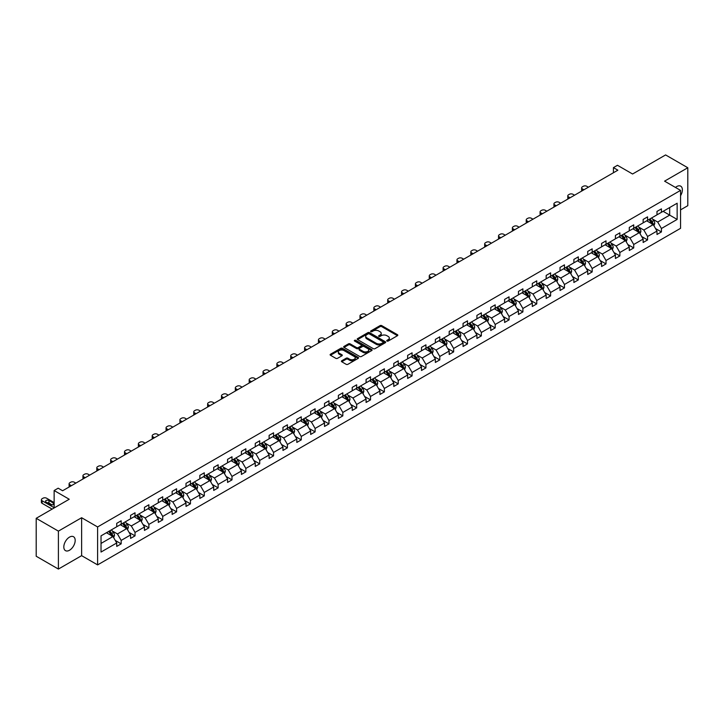 <?xml version="1.0" encoding="UTF-8"?>
<svg xmlns="http://www.w3.org/2000/svg" width="724" height="724" viewBox="0 0 724 724"><rect width="100%" height="100%" fill="white"/><g stroke="black" fill="none" stroke-linecap="round" stroke-linejoin="round"><path stroke-width="1.09" d="M386.978 341.049A0.86 0.498 0 0 0 388.2 341.049L397.458 335.701A1.231 0.715 0 0 0 397.82 335.194A1.231 0.715 0 0 0 397.458 334.696L381.765 325.637A1.231 0.715 0 0 0 380.028 325.637L370.769 330.986A0.86 0.498 0 0 0 371.982 331.683L373.186 330.995A3.946 2.281 0 0 1 378.761 330.995L380.073 331.746A3.946 2.281 0 0 1 381.222 333.357A3.946 2.281 0 0 1 380.073 334.968L378.869 335.664A0.86 0.498 0 0 0 380.091 336.37L381.286 335.674A3.946 2.281 0 0 1 386.869 335.674L388.173 336.434A3.946 2.281 0 0 1 389.331 338.036A3.946 2.281 0 0 1 388.173 339.647L386.978 340.343A0.86 0.498 0 0 0 386.978 341.049L386.978 340.343M69.495 550.249A8.036 4.643 120 0 0 74.753 543.172A8.036 4.643 120 0 0 73.522 536.728A8.036 4.643 120 0 0 69.495 537.127A8.036 4.643 120 0 0 64.246 544.213A8.036 4.643 120 0 0 65.477 550.647A8.036 4.643 120 0 0 69.495 550.249M680.56 195.706A8.036 4.643 120 0 0 680.723 186.168A8.036 4.643 120 0 0 676.705 186.566A8.036 4.643 120 0 0 675.465 187.435M680.56 209.87L687.8 205.688L687.8 167.751L665.6 154.936L632.568 174.004L617.472 165.289L613.436 167.624L613.436 172.746M58.4 569.064L81.622 555.661L81.622 517.723L58.4 531.126L58.4 569.064L36.2 556.249L36.2 518.312L69.233 499.243L54.137 490.528L54.137 507.958M58.4 531.126L36.2 518.312M341.764 360.76A1.231 0.715 0 0 0 341.402 361.267A1.231 0.715 0 0 0 341.764 361.765L346.163 364.308A1.231 0.715 0 0 0 347.909 364.308L358.19 358.371A1.231 0.715 0 0 0 358.552 357.864A1.231 0.715 0 0 0 358.19 357.366L342.506 348.307A1.231 0.715 0 0 0 340.76 348.307L330.479 354.244A1.231 0.715 0 0 0 330.117 354.751A1.231 0.715 0 0 0 330.479 355.249L335.791 358.317A1.231 0.715 0 0 0 337.538 358.317L341.936 355.783A1.231 0.715 0 0 0 342.298 355.276A1.231 0.715 0 0 0 341.936 354.769L339.303 353.249A3.294 1.901 0 0 1 338.334 351.9A3.294 1.901 0 0 1 340.371 350.144A3.294 1.901 0 0 1 343.963 350.561L354.289 356.525A3.294 1.901 0 0 1 355.258 357.864A3.294 1.901 0 0 1 353.222 359.629A3.294 1.901 0 0 1 349.629 359.213L347.909 358.217A1.231 0.715 0 0 0 346.163 358.217L341.764 360.76L341.764 361.765L346.163 359.24L346.163 358.217M54.137 490.528L58.173 488.193L62.617 490.754L617.871 170.185L613.436 167.624M81.622 517.723L97.604 526.954L680.56 190.385L680.56 228.322L97.604 564.892L97.604 526.954M687.8 167.751L664.578 181.154L680.56 190.385M373.267 348.66A1.231 0.715 0 0 0 375.014 348.66L385.304 342.724A1.231 0.715 0 0 0 385.657 342.217A1.231 0.715 0 0 0 385.304 341.71L369.611 332.651A1.231 0.715 0 0 0 367.864 332.651L357.584 338.597A1.231 0.715 0 0 0 357.222 339.094A1.231 0.715 0 0 0 357.584 339.601L373.267 348.66M354.923 341.23A0.86 0.498 0 0 1 355.792 341.357L371.729 350.552L361.457 356.479A1.231 0.715 0 0 1 359.719 356.479L344.027 347.42L348.434 344.905L348.434 343.873L344.027 346.416A1.231 0.715 0 0 0 343.665 346.923A1.231 0.715 0 0 0 344.027 347.42L344.027 346.416M348.434 344.905A1.231 0.715 0 0 1 350.172 344.905L350.172 343.873A1.231 0.715 0 0 0 348.434 343.873M350.172 343.873L356.534 347.547A1.231 0.715 0 0 0 358.28 347.547L361.204 345.864A1.231 0.715 0 0 0 361.557 345.357A1.231 0.715 0 0 0 361.204 344.859L354.579 341.031A0.86 0.498 0 0 1 355.792 340.325L371.747 349.538A1.231 0.715 0 0 1 372.109 350.045A1.231 0.715 0 0 1 371.747 350.543L371.747 349.538M101.025 535.851L116.736 526.773L116.736 523.334L121.18 520.773L121.18 524.212L130.592 518.773L130.592 515.343L135.035 512.773L135.035 516.212L144.447 510.773L144.447 507.343L148.882 504.782L148.882 508.212L158.294 502.782L158.294 499.343L162.737 496.782L162.737 500.212L172.149 494.782L172.149 491.343L176.593 488.781L176.593 492.22L186.005 486.781L186.005 483.351L190.439 480.781L190.439 484.22L199.851 478.79L199.851 475.351L204.295 472.79L204.295 476.22L213.707 470.79L213.707 467.351L218.15 464.79L218.15 468.229L227.562 462.79L227.562 459.36L231.997 456.79L231.997 460.229L241.409 454.79L241.409 451.36L245.852 448.799L245.852 452.228L255.264 446.798L255.264 443.359L259.708 440.798L259.708 444.228L269.12 438.798L269.12 435.359L273.554 432.798L273.554 436.237L282.966 430.798L282.966 427.368L287.41 424.798L287.41 428.237L296.822 422.807L296.822 419.368L301.265 416.807L301.265 420.237L310.677 414.807L310.677 411.368L315.112 408.807L315.112 412.246L324.524 406.807L324.524 403.377L328.968 400.806L328.968 404.245L338.38 398.806L338.38 395.376L342.823 392.815L342.823 396.245L352.235 390.815L352.235 387.376L356.67 384.815L356.67 388.245L366.082 382.815L366.082 379.376L370.525 376.815L370.525 380.254L379.937 374.815L379.937 371.385L384.381 368.815L384.381 372.254L393.793 366.815L393.793 363.385L398.227 360.824L398.227 364.253L407.639 358.823L407.639 355.384L412.083 352.823L412.083 356.262L421.495 350.823L421.495 347.384L425.938 344.823L425.938 348.262L435.35 342.823L435.35 339.393L439.785 336.832L439.785 340.262L449.197 334.832L449.197 331.393L453.64 328.832L453.64 332.262L463.052 326.832L463.052 323.393L467.496 320.832L467.496 324.271L476.908 318.832L476.908 315.402L481.342 312.831L481.342 316.27L490.754 310.831L490.754 307.401L495.198 304.84L495.198 308.27L504.61 302.84L504.61 299.401L509.053 296.84L509.053 300.27L518.465 294.84L518.465 291.401L522.9 288.84L522.9 292.279L532.312 286.84L532.312 283.41L536.755 280.84L536.755 284.279L546.168 278.849L546.168 275.41L550.611 272.848L550.611 276.278L560.023 270.848L560.023 267.409L564.458 264.848L564.458 268.287L573.87 262.848L573.87 259.418L578.313 256.848L578.313 260.287L587.725 254.848L587.725 251.418L592.169 248.857L592.169 252.287L601.581 246.857L601.581 243.418L606.015 240.857L606.015 244.287L615.427 238.857L615.427 235.418L619.871 232.857L619.871 236.296L629.283 230.856L629.283 227.427L633.726 224.856L633.726 228.295L643.138 222.865L643.138 219.426L647.573 216.865L647.573 220.295L656.985 214.865L656.985 211.426L661.428 208.865L661.428 212.304L677.148 203.227L677.148 219.426L661.428 228.503L661.428 231.933L656.985 234.495L656.985 231.065L647.573 236.495L647.573 239.934L643.138 242.495L643.138 239.065L633.726 244.495L633.726 247.934L629.283 250.495L629.283 247.056L619.871 252.495L619.871 255.925L615.427 258.495L615.427 255.056L606.015 260.495L606.015 263.925L601.581 266.486L601.581 263.056L592.169 268.486L592.169 271.925L587.725 274.487L587.725 271.057L578.313 276.487L578.313 279.926L573.87 282.487L573.87 279.048L564.458 284.487L564.458 287.917L560.023 290.487L560.023 287.048L550.611 292.478L550.611 295.917L546.168 298.478L546.168 295.048L536.755 300.478L536.755 303.917L532.312 306.478L532.312 303.039L522.9 308.478L522.9 311.908L518.465 314.478L518.465 311.039L509.053 316.478L509.053 319.908L504.61 322.47L504.61 319.04L495.198 324.47L495.198 327.909L490.754 330.47L490.754 327.04L481.342 332.47L481.342 335.909L476.908 338.47L476.908 335.031L467.496 340.47L467.496 343.9L463.052 346.47L463.052 343.031L453.64 348.461L453.64 351.9L449.197 354.461L449.197 351.031L439.785 356.461L439.785 359.9L435.35 362.462L435.35 359.023L425.938 364.462L425.938 367.892L421.495 370.462L421.495 367.023L412.083 372.462L412.083 375.892L407.639 378.453L407.639 375.023L398.227 380.453L398.227 383.892L393.793 386.453L393.793 383.023L384.381 388.453L384.381 391.892L379.937 394.453L379.937 391.014L370.525 396.453L370.525 399.883L366.082 402.454L366.082 399.014L356.67 404.454L356.67 407.884L352.235 410.445L352.235 407.015L342.823 412.445L342.823 415.884L338.38 418.445L338.38 415.006L328.968 420.445L328.968 423.884L324.524 426.445L324.524 423.006L315.112 428.445L315.112 431.875L310.677 434.436L310.677 431.006L301.265 436.436L301.265 439.875L296.822 442.436L296.822 439.006L287.41 444.436L287.41 447.875L282.966 450.437L282.966 446.998L273.554 452.437L273.554 455.867L269.12 458.437L269.12 454.998L259.708 460.437L259.708 463.867L255.264 466.428L255.264 462.998L245.852 468.428L245.852 471.867L241.409 474.428L241.409 470.998L231.997 476.428L231.997 479.867L227.562 482.428L227.562 478.989L218.15 484.428L218.15 487.858L213.707 490.429L213.707 486.99L204.295 492.42L204.295 495.859L199.851 498.42L199.851 494.99L190.439 500.42L190.439 503.859L186.005 506.42L186.005 502.981L176.593 508.42L176.593 511.85L172.149 514.42L172.149 510.981L162.737 516.42L162.737 519.85L158.294 522.411L158.294 518.981L148.882 524.411L148.882 527.85L144.447 530.411L144.447 526.981L135.035 532.411L135.035 535.851L130.592 538.412L130.592 534.973L121.18 540.412L121.18 543.842L116.736 546.412L116.736 542.973L101.025 552.05L101.025 535.851M120.293 524.719L126.863 528.52L117.451 533.95L112.311 530.982M117.451 533.95L121.18 540.412M126.863 528.52L130.592 534.973M116.736 525.95L117.451 526.366L121.18 524.212M134.148 516.728L140.718 520.52L131.306 525.95L126.166 522.981M131.306 525.95L135.035 532.411M140.718 520.52L144.447 526.981M130.592 517.959L131.306 518.366L135.035 516.212M147.995 508.728L154.565 512.52L145.153 517.959L140.013 514.99M145.153 517.959L148.882 524.411M154.565 512.52L158.294 518.981M144.447 509.958L145.153 510.366L148.882 508.212M161.85 500.727L168.421 504.519L159.008 509.958L153.868 506.99M159.008 509.958L162.737 516.42M168.421 504.519L172.149 510.981M158.294 501.958L159.008 502.366L162.737 500.212M175.706 492.727L182.276 496.528L172.864 501.958L167.724 498.99M172.864 501.958L176.593 508.42M182.276 496.528L186.005 502.981M172.149 493.958L172.864 494.374L176.593 492.22M189.552 484.736L196.123 488.528L186.711 493.958L181.57 490.99M186.711 493.958L190.439 500.42M196.123 488.528L199.851 494.99M186.005 485.967L186.711 486.374L190.439 484.22M203.408 476.736L209.978 480.528L200.566 485.967L195.426 482.999M200.566 485.967L204.295 492.42M209.978 480.528L213.707 486.99M199.851 477.967L200.566 478.374L204.295 476.22M217.263 468.736L223.834 472.528L214.422 477.967L209.281 474.998M214.422 477.967L218.15 484.428M223.834 472.528L227.562 478.989M213.707 469.966L214.422 470.383L218.15 468.229M231.11 460.745L237.68 464.536L228.268 469.966L223.128 466.998M228.268 469.966L231.997 476.428M237.68 464.536L241.409 470.998M227.562 461.966L228.268 462.383L231.997 460.229M244.965 452.744L251.536 456.536L242.124 461.975L236.983 459.007M242.124 461.975L245.852 468.428M251.536 456.536L255.264 462.998M241.409 453.975L242.124 454.382L245.852 452.228M258.821 444.744L265.391 448.536L255.979 453.975L250.839 451.007M255.979 453.975L259.708 460.437M265.391 448.536L269.12 454.998M255.264 445.975L255.979 446.382L259.708 444.228M272.667 436.744L279.238 440.545L269.826 445.975L264.685 443.007M269.826 445.975L273.554 452.437M279.238 440.545L282.966 446.998M269.12 437.975L269.826 438.391L273.554 436.237M286.523 428.753L293.093 432.545L283.681 437.975L278.541 435.006M283.681 437.975L287.41 444.436M293.093 432.545L296.822 439.006M282.966 429.984L283.681 430.391L287.41 428.237M300.379 420.753L306.949 424.545L297.537 429.984L292.396 427.015M297.537 429.984L301.265 436.436M306.949 424.545L310.677 431.006M296.822 421.983L297.537 422.391L301.265 420.237M314.225 412.752L320.795 416.544L311.383 421.983L306.243 419.015M311.383 421.983L315.112 428.445M320.795 416.544L324.524 423.006M310.677 413.983L311.383 414.39L315.112 412.246M328.081 404.752L334.651 408.553L325.239 413.983L320.099 411.015M325.239 413.983L328.968 420.445M334.651 408.553L338.38 415.006M324.524 405.983L325.239 406.399L328.968 404.245M341.927 396.761L348.506 400.553L339.094 405.983L333.954 403.024M339.094 405.983L342.823 412.445M348.506 400.553L352.235 407.015M338.38 397.992L339.094 398.399L342.823 396.245M355.783 388.761L362.353 392.553L352.941 397.992L347.801 395.023M352.941 397.992L356.67 404.454M362.353 392.553L366.082 399.014M352.235 389.992L352.941 390.399L356.67 388.245M369.638 380.761L376.209 384.562L366.797 389.992L361.656 387.023M366.797 389.992L370.525 396.453M376.209 384.562L379.937 391.014M366.082 381.991L366.797 382.408L370.525 380.254M383.485 372.769L390.064 376.561L380.652 381.991L375.512 379.023M380.652 381.991L384.381 388.453M390.064 376.561L393.793 383.023M379.937 374L380.652 374.408L384.381 372.254M397.34 364.769L403.911 368.561L394.499 374L389.358 371.032M394.499 374L398.227 380.453M403.911 368.561L407.639 375.023M393.793 366L394.499 366.407L398.227 364.253M411.196 356.769L417.766 360.561L408.354 366L403.214 363.032M408.354 366L412.083 372.462M417.766 360.561L421.495 367.023M407.639 358L408.354 358.407L412.083 356.262M425.042 348.769L431.622 352.57L422.201 358L417.069 355.031M422.201 358L425.938 364.462M431.622 352.57L435.35 359.023M421.495 350L422.201 350.416L425.938 348.262M438.898 340.778L445.468 344.57L436.056 350L430.916 347.04M436.056 350L439.785 356.461M445.468 344.57L449.197 351.031M435.35 342.009L436.056 342.416L439.785 340.262M452.753 332.778L459.324 336.57L449.912 342.009L444.771 339.04M449.912 342.009L453.64 348.461M459.324 336.57L463.052 343.031M449.197 334.008L449.912 334.416L453.64 332.262M466.6 324.777L473.179 328.578L463.758 334.008L458.627 331.04M463.758 334.008L467.496 340.47M473.179 328.578L476.908 335.031M463.052 326.008L463.758 326.424L467.496 324.271M480.455 316.786L487.026 320.578L477.614 326.008L472.473 323.04M477.614 326.008L481.342 332.47M487.026 320.578L490.754 327.04M476.908 318.017L477.614 318.424L481.342 316.27M494.311 308.786L500.881 312.578L491.469 318.017L486.329 315.049M491.469 318.017L495.198 324.47M500.881 312.578L504.61 319.04M490.754 310.017L491.469 310.424L495.198 308.27M508.158 300.786L514.737 304.578L505.316 310.017L500.184 307.048M505.316 310.017L509.053 316.478M514.737 304.578L518.465 311.039M504.61 302.017L505.316 302.424L509.053 300.27M522.013 292.786L528.583 296.587L519.171 302.017L514.031 299.048M519.171 302.017L522.9 308.478M528.583 296.587L532.312 303.039M518.465 294.016L519.171 294.433L522.9 292.279M535.869 284.794L542.439 288.586L533.027 294.016L527.886 291.057M533.027 294.016L536.755 300.478M542.439 288.586L546.168 295.048M532.312 286.025L533.027 286.433L536.755 284.279M549.715 276.794L556.294 280.586L546.873 286.025L541.742 283.057M546.873 286.025L550.611 292.478M556.294 280.586L560.023 287.048M546.168 278.025L546.873 278.432L550.611 276.278M563.571 268.794L570.141 272.586L560.729 278.025L555.589 275.057M560.729 278.025L564.458 284.487M570.141 272.586L573.87 279.048M560.023 270.025L560.729 270.441L564.458 268.287M577.426 260.803L583.996 264.595L574.585 270.025L569.444 267.056M574.585 270.025L578.313 276.487M583.996 264.595L587.725 271.057M573.87 262.025L574.585 262.441L578.313 260.287M591.273 252.803L597.852 256.595L588.431 262.034L583.3 259.065M588.431 262.034L592.169 268.486M597.852 256.595L601.581 263.056M587.725 254.034L588.431 254.441L592.169 252.287M605.128 244.803L611.699 248.594L602.287 254.034L597.146 251.065M602.287 254.034L606.015 260.495M611.699 248.594L615.427 255.056M601.581 246.033L602.287 246.441L606.015 244.287M618.984 236.802L625.554 240.603L616.142 246.033L611.002 243.065M616.142 246.033L619.871 252.495M625.554 240.603L629.283 247.056M615.427 238.033L616.142 238.449L619.871 236.296M632.83 228.811L639.401 232.603L629.989 238.033L624.857 235.065M629.989 238.033L633.726 244.495M639.401 232.603L643.138 239.065M629.283 230.042L629.989 230.449L633.726 228.295M646.686 220.811L653.256 224.603L643.844 230.042L638.704 227.074M643.844 230.042L647.573 236.495M653.256 224.603L656.985 231.065M643.138 222.042L643.844 222.449L647.573 220.295M663.112 211.327L669.682 215.118L657.7 222.042L652.559 219.073M657.7 222.042L661.428 228.503M677.148 219.426L669.682 215.118L669.682 207.535L677.148 203.227M81.622 555.661L97.604 564.892M656.985 214.042L657.7 214.449L661.428 212.304M101.025 543.434L113.007 536.511L106.437 532.719M113.007 536.511L116.736 542.973M655.519 228.531L661.428 231.933M641.672 236.522L647.573 239.934M627.817 244.522L633.726 247.934M613.961 252.522L619.871 255.925M600.115 260.513L606.015 263.925M586.259 268.514L592.169 271.925M572.403 276.514L578.313 279.926M558.557 284.514L564.458 287.917M544.701 292.505L550.611 295.917M530.846 300.505L536.755 303.917M516.999 308.505L522.9 311.908M503.144 316.497L509.053 319.908M489.288 324.497L495.198 327.909M475.442 332.497L481.342 335.909M461.586 340.497L467.496 343.9M447.731 348.488L453.64 351.9M433.884 356.489L439.785 359.9M420.029 364.489L425.938 367.892M406.173 372.48L412.083 375.892M392.327 380.48L398.227 383.892M378.471 388.48L384.381 391.892M364.615 396.481L370.525 399.883M350.769 404.472L356.67 407.884M336.913 412.472L342.823 415.884M323.058 420.472L328.968 423.884M309.211 428.472L315.112 431.875M295.356 436.463L301.265 439.875M281.5 444.464L287.41 447.875M267.654 452.464L273.554 455.867M253.798 460.455L259.708 463.867M239.943 468.455L245.852 471.867M226.096 476.455L231.997 479.867M212.241 484.456L218.15 487.858M198.394 492.447L204.295 495.859M184.539 500.447L190.439 503.859M170.683 508.447L176.593 511.85M156.837 516.438L162.737 519.85M142.981 524.438L148.882 527.85M129.125 532.439L135.035 535.851M115.279 540.439L121.18 543.842M387.322 341.167L388.173 340.678A3.946 2.281 0 0 0 389.331 339.067L389.331 338.036M381.222 333.357L381.222 334.388A3.946 2.281 0 0 1 380.073 335.999L379.213 336.488M397.44 335.71L381.765 326.66A1.231 0.715 0 0 0 380.028 326.66L371.113 331.809M385.304 341.71L385.304 342.724L369.611 333.683A1.231 0.715 0 0 0 367.864 333.683L357.602 339.61M383.123 342.57A0.86 0.498 0 0 0 383.123 341.864L369.349 333.909A0.86 0.498 0 0 0 368.127 333.909L366.869 334.642A3.946 2.281 0 0 0 365.711 336.253A3.946 2.281 0 0 0 366.869 337.864L376.281 343.303A3.946 2.281 0 0 0 381.856 343.303L383.123 342.57L383.123 343.592A0.86 0.498 0 0 0 383.376 343.239L383.376 342.217M365.711 336.253L365.711 337.275A3.946 2.281 0 0 0 366.869 338.886L366.869 337.864M383.123 343.592L381.856 344.325A3.946 2.281 0 0 1 376.281 344.325L366.869 338.886M350.172 344.905L356.534 348.579A1.231 0.715 0 0 0 358.28 348.579L361.204 346.887A1.231 0.715 0 0 0 361.557 346.389L361.557 345.357M363.14 351.366A3.294 1.901 0 0 0 366.733 351.774A3.294 1.901 0 0 0 368.769 350.018A3.294 1.901 0 0 0 367.801 348.669L364.163 346.57A1.231 0.715 0 0 0 362.416 346.57L359.502 348.253A1.231 0.715 0 0 0 359.14 348.76A1.231 0.715 0 0 0 359.502 349.258L363.14 351.366L363.14 352.389A3.294 1.901 0 0 0 366.733 352.796A3.294 1.901 0 0 0 368.769 351.04L368.769 350.018M359.14 348.76L359.14 349.783A1.231 0.715 0 0 0 359.502 350.289L359.502 349.258M363.14 352.389L359.502 350.289M355.258 357.864L355.258 358.896A3.294 1.901 0 0 1 353.222 360.652A3.294 1.901 0 0 1 349.629 360.235L347.909 359.24A1.231 0.715 0 0 0 346.163 359.24M338.334 351.9L338.334 352.932A3.294 1.901 0 0 0 339.303 354.271L339.303 353.249M341.918 355.792L339.303 354.271M358.172 358.38L342.506 349.33A1.231 0.715 0 0 0 340.76 349.33L330.488 355.258M653.935 225.77L654.749 223.417A3.33 1.919 -120 0 0 653.691 220.585L651.691 217.924M583.951 189.769L582.377 188.864A2.516 1.448 -0 0 1 581.644 187.833A2.516 1.448 -0 0 1 582.377 186.81L583.263 186.294A2.516 1.448 -0 0 1 586.82 186.294L588.386 187.208M648.116 221.635L647.256 220.485M581.852 190.982A2.516 1.448 180 0 1 581.644 190.403L581.644 187.833M651.89 224.168L652.948 223.553A3.33 1.919 -120 0 0 651.998 221.553L650.007 218.892M649.175 219.372L651.365 222.304A1.692 0.977 60 0 1 651.672 222.82L652.948 223.553M648.939 219.508L650.93 222.168A3.33 1.919 60 0 1 651.763 223.743M640.079 233.771L640.894 231.409A3.33 1.919 -120 0 0 639.835 228.576L637.844 225.915M570.096 197.77L568.53 196.856A2.516 1.448 -0 0 1 567.788 195.833A2.516 1.448 -0 0 1 568.53 194.81L569.417 194.294A2.516 1.448 -0 0 1 572.965 194.294L574.539 195.199M634.269 229.635L633.4 228.476M567.996 198.973A2.516 1.448 180 0 1 567.788 198.394L567.788 195.833M638.034 232.169L639.102 231.553A3.33 1.919 -120 0 0 638.152 229.553L636.152 226.893M635.319 227.372L637.518 230.304A1.692 0.977 60 0 1 637.826 230.82L639.102 231.553M635.084 227.508L637.084 230.169A3.33 1.919 60 0 1 637.907 231.743M626.224 241.771L627.047 239.409A3.33 1.919 -120 0 0 625.979 236.576L623.988 233.915M556.249 205.761L554.674 204.856A2.516 1.448 -0 0 1 553.941 203.833A2.516 1.448 -0 0 1 554.674 202.801L555.561 202.295A2.516 1.448 -0 0 1 559.118 202.295L560.684 203.2M620.414 237.635L619.545 236.477M554.15 206.974A2.516 1.448 180 0 1 553.941 206.394L553.941 203.833M624.179 240.169L625.246 239.553A3.33 1.919 -120 0 0 624.296 237.553L622.305 234.893M621.464 235.372L623.663 238.296A1.692 0.977 60 0 1 623.97 238.811L625.246 239.553M621.237 235.508L623.228 238.169A3.33 1.919 60 0 1 624.061 239.734M612.377 249.762L613.192 247.409A3.33 1.919 -120 0 0 612.133 244.576L610.133 241.916M542.394 213.761L540.819 212.856A2.516 1.448 -0 0 1 540.086 211.824A2.516 1.448 -0 0 1 540.819 210.802L541.706 210.295A2.516 1.448 -0 0 1 545.263 210.295L546.837 211.2M606.558 245.626L605.698 244.477M540.294 214.974A2.516 1.448 180 0 1 540.086 214.395L540.086 211.824M610.332 248.169L611.391 247.554A3.33 1.919 -120 0 0 610.441 245.545L608.45 242.884M607.617 243.364L609.807 246.296A1.692 0.977 60 0 1 610.115 246.812L611.391 247.554M607.382 243.499L609.373 246.16A3.33 1.919 60 0 1 610.205 247.735M598.522 257.762L599.336 255.409A3.33 1.919 -120 0 0 598.277 252.567L596.286 249.907M528.538 221.761L526.972 220.847A2.516 1.448 -0 0 1 526.23 219.825A2.516 1.448 -0 0 1 526.972 218.802L527.859 218.286A2.516 1.448 -0 0 1 531.407 218.286L532.982 219.191M592.712 253.626L591.843 252.477M526.448 222.974A2.516 1.448 180 0 1 526.23 222.386L526.23 219.825M596.476 256.16L597.544 255.545A3.33 1.919 -120 0 0 596.594 253.545L594.594 250.884M593.761 251.364L595.961 254.296A1.692 0.977 60 0 1 596.268 254.812L597.544 255.545M593.526 251.499L595.526 254.16A3.33 1.919 60 0 1 596.35 255.735M584.666 265.762L585.49 263.4A3.33 1.919 -120 0 0 584.422 260.568L582.431 257.907M514.692 229.752L513.117 228.847A2.516 1.448 -0 0 1 512.384 227.825A2.516 1.448 -0 0 1 513.117 226.802L514.004 226.286A2.516 1.448 -0 0 1 517.56 226.286L519.126 227.191M578.856 261.626L577.987 260.468M512.592 230.965A2.516 1.448 180 0 1 512.384 230.386L512.384 227.825M582.621 264.16L583.689 263.545A3.33 1.919 -120 0 0 582.739 261.545L580.748 258.884M579.906 259.364L582.105 262.296A1.692 0.977 60 0 1 582.413 262.803L583.689 263.545M579.68 259.5L581.671 262.16A3.33 1.919 60 0 1 582.503 263.726M570.82 273.762L571.634 271.4A3.33 1.919 -120 0 0 570.575 268.568L568.575 265.907M500.836 237.753L499.261 236.848A2.516 1.448 -0 0 1 498.528 235.825A2.516 1.448 -0 0 1 499.261 234.793L500.148 234.286A2.516 1.448 -0 0 1 503.705 234.286L505.28 235.191M565.001 269.627L564.141 268.468M498.736 238.965A2.516 1.448 180 0 1 498.528 238.386L498.528 235.825M568.774 272.161L569.833 271.545A3.33 1.919 -120 0 0 568.883 269.545L566.892 266.875M566.059 267.364L568.25 270.287A1.692 0.977 60 0 1 568.557 270.803L569.833 271.545M565.824 267.491L567.815 270.161A3.33 1.919 60 0 1 568.648 271.726M556.964 281.754L557.779 279.401A3.33 1.919 -120 0 0 556.72 276.568L554.729 273.907M486.981 245.753L485.415 244.848A2.516 1.448 -0 0 1 484.673 243.816A2.516 1.448 -0 0 1 485.415 242.793L486.302 242.278A2.516 1.448 -0 0 1 489.849 242.278L491.424 243.192M551.154 277.618L550.285 276.468M484.89 246.965A2.516 1.448 180 0 1 484.673 246.386L484.673 243.816M554.919 280.152L555.987 279.536A3.33 1.919 -120 0 0 555.036 277.536L553.036 274.876M552.204 275.355L554.403 278.288A1.692 0.977 60 0 1 554.711 278.803L555.987 279.536M551.978 275.491L553.969 278.152A3.33 1.919 60 0 1 554.792 279.726M543.109 289.754L543.932 287.392A3.33 1.919 -120 0 0 542.864 284.559L540.873 281.898M473.134 253.753L471.559 252.839A2.516 1.448 -0 0 1 470.826 251.816A2.516 1.448 -0 0 1 471.559 250.794L472.446 250.278A2.516 1.448 -0 0 1 476.003 250.278L477.569 251.183M537.299 285.618L536.43 284.469M471.034 254.957A2.516 1.448 180 0 1 470.826 254.377L470.826 251.816M541.063 288.152L542.131 287.537A3.33 1.919 -120 0 0 541.181 285.537L539.19 282.876M538.348 283.356L540.547 286.288A1.692 0.977 60 0 1 540.855 286.804L542.131 287.537M538.122 283.491L540.113 286.152A3.33 1.919 60 0 1 540.946 287.727M529.262 297.754L530.077 295.392A3.33 1.919 -120 0 0 529.018 292.559L527.018 289.899M459.278 261.744L457.704 260.839A2.516 1.448 -0 0 1 456.971 259.816A2.516 1.448 -0 0 1 457.704 258.785L458.591 258.278A2.516 1.448 -0 0 1 462.147 258.278L463.722 259.183M523.443 293.618L522.583 292.46M457.179 262.957A2.516 1.448 180 0 1 456.971 262.378L456.971 259.816M527.217 296.152L528.276 295.537A3.33 1.919 -120 0 0 527.325 293.537L525.334 290.876M524.502 291.356L526.692 294.279A1.692 0.977 60 0 1 527 294.795L528.276 295.537M524.266 291.491L526.258 294.152A3.33 1.919 60 0 1 527.09 295.718M515.407 305.754L516.221 303.392A3.33 1.919 -120 0 0 515.162 300.56L513.171 297.899M445.423 269.744L443.857 268.839A2.516 1.448 -0 0 1 443.115 267.817A2.516 1.448 -0 0 1 443.857 266.785L444.744 266.278A2.516 1.448 -0 0 1 448.292 266.278L449.866 267.183M509.596 301.609L508.728 300.46M443.332 270.957A2.516 1.448 180 0 1 443.115 270.378L443.115 267.817M513.361 304.152L514.429 303.537A3.33 1.919 -120 0 0 513.479 301.528L511.479 298.867M510.646 299.356L512.845 302.279A1.692 0.977 60 0 1 513.153 302.795L514.429 303.537M510.42 299.483L512.411 302.143A3.33 1.919 60 0 1 513.235 303.718M501.551 313.745L502.375 311.392A3.33 1.919 -120 0 0 501.307 308.56L499.316 305.89M431.576 277.744L430.002 276.839A2.516 1.448 -0 0 1 429.269 275.808A2.516 1.448 -0 0 1 430.002 274.785L430.889 274.269A2.516 1.448 -0 0 1 434.445 274.269L436.011 275.183M495.741 309.61L494.872 308.46M429.477 278.957A2.516 1.448 180 0 1 429.269 278.369L429.269 275.808M499.506 312.144L500.574 311.528A3.33 1.919 -120 0 0 499.623 309.528L497.632 306.867M496.791 307.347L498.99 310.279A1.692 0.977 60 0 1 499.298 310.795L500.574 311.528M496.564 307.483L498.555 310.144A3.33 1.919 60 0 1 499.388 311.718M487.704 321.746L488.519 319.384A3.33 1.919 -120 0 0 487.46 316.551L485.46 313.89M417.721 285.736L416.146 284.831A2.516 1.448 -0 0 1 415.413 283.808A2.516 1.448 -0 0 1 416.146 282.785L417.033 282.269A2.516 1.448 -0 0 1 420.59 282.269L422.164 283.174M481.885 317.61L481.026 316.451M415.621 286.948A2.516 1.448 180 0 1 415.413 286.369L415.413 283.808M485.659 320.144L486.718 319.528A3.33 1.919 -120 0 0 485.768 317.528L483.777 314.868M482.944 315.347L485.134 318.279A1.692 0.977 60 0 1 485.442 318.795L486.718 319.528M482.709 315.483L484.7 318.144A3.33 1.919 60 0 1 485.533 319.709M473.849 329.746L474.663 327.384A3.33 1.919 -120 0 0 473.605 324.551L471.614 321.89M403.865 293.736L402.3 292.831A2.516 1.448 -0 0 1 401.558 291.808A2.516 1.448 -0 0 1 402.3 290.776L403.187 290.27A2.516 1.448 -0 0 1 406.734 290.27L408.309 291.175M468.039 325.61L467.17 324.452M401.775 294.949A2.516 1.448 180 0 1 401.558 294.369L401.558 291.808M471.804 328.144L472.872 327.529A3.33 1.919 -120 0 0 471.921 325.529L469.921 322.868M469.089 323.347L471.288 326.271A1.692 0.977 60 0 1 471.596 326.786L472.872 327.529M468.862 323.474L470.853 326.144A3.33 1.919 60 0 1 471.677 327.71M459.993 337.737L460.817 335.384A3.33 1.919 -120 0 0 459.749 332.551L457.758 329.891M390.019 301.736L388.444 300.831A2.516 1.448 -0 0 1 387.711 299.799A2.516 1.448 -0 0 1 388.444 298.777L389.331 298.261A2.516 1.448 -0 0 1 392.888 298.261L394.453 299.175M454.183 333.601L453.315 332.452M387.919 302.949A2.516 1.448 180 0 1 387.711 302.37L387.711 299.799M457.948 336.135L459.016 335.52A3.33 1.919 -120 0 0 458.066 333.52L456.075 330.859M455.233 331.339L457.432 334.271A1.692 0.977 60 0 1 457.74 334.787L459.016 335.52M455.007 331.474L456.998 334.135A3.33 1.919 60 0 1 457.83 335.71M446.147 345.737L446.961 343.384A3.33 1.919 -120 0 0 445.903 340.542L443.903 337.882M376.163 309.736L374.589 308.822A2.516 1.448 -0 0 1 373.856 307.8A2.516 1.448 -0 0 1 374.589 306.777L375.475 306.261A2.516 1.448 -0 0 1 379.032 306.261L380.607 307.166M440.328 341.601L439.468 340.452M374.064 310.94A2.516 1.448 180 0 1 373.856 310.361L373.856 307.8M444.102 344.135L445.169 343.52A3.33 1.919 -120 0 0 444.21 341.52L442.219 338.859M441.387 339.339L443.577 342.271A1.692 0.977 60 0 1 443.884 342.787L445.169 343.52M441.151 339.475L443.151 342.135A3.33 1.919 60 0 1 443.975 343.71M432.291 353.737L433.106 351.375A3.33 1.919 -120 0 0 432.047 348.543L430.056 345.882M362.308 317.727L360.742 316.822A2.516 1.448 -0 0 1 360 315.8A2.516 1.448 -0 0 1 360.742 314.777L361.629 314.261A2.516 1.448 -0 0 1 365.177 314.261L366.751 315.166M426.481 349.602L425.612 348.443M360.217 318.94A2.516 1.448 180 0 1 360 318.361L360 315.8M430.246 352.136L431.314 351.52A3.33 1.919 -120 0 0 430.364 349.52L428.364 346.859M427.531 347.339L429.73 350.262A1.692 0.977 60 0 1 430.038 350.778L431.314 351.52M427.305 347.475L429.296 350.135A3.33 1.919 60 0 1 430.119 351.701M418.436 361.738L419.259 359.376A3.33 1.919 -120 0 0 418.191 356.543L416.2 353.882M348.461 325.728L346.887 324.823A2.516 1.448 -0 0 1 346.153 323.8A2.516 1.448 -0 0 1 346.887 322.768L347.773 322.261A2.516 1.448 -0 0 1 351.33 322.261L352.896 323.166M412.626 357.602L411.757 356.443M346.362 326.94A2.516 1.448 180 0 1 346.153 326.361L346.153 323.8M416.391 360.136L417.458 359.52A3.33 1.919 -120 0 0 416.508 357.511L414.517 354.851M413.685 355.339L415.875 358.262A1.692 0.977 60 0 1 416.182 358.778L417.458 359.52M413.449 355.466L415.44 358.127A3.33 1.919 60 0 1 416.273 359.701M404.589 369.729L405.404 367.376A3.33 1.919 -120 0 0 404.345 364.543L402.345 361.873M334.606 333.728L333.031 332.823A2.516 1.448 -0 0 1 332.298 331.791A2.516 1.448 -0 0 1 333.031 330.768L333.918 330.253A2.516 1.448 -0 0 1 337.474 330.253L339.049 331.167M398.77 365.593L397.91 364.444M332.506 334.941A2.516 1.448 180 0 1 332.298 334.361L332.298 331.791M402.544 368.127L403.612 367.511A3.33 1.919 -120 0 0 402.653 365.511L400.662 362.851M399.829 363.33L402.019 366.263A1.692 0.977 60 0 1 402.327 366.778L403.612 367.511M399.594 363.466L401.594 366.127A3.33 1.919 60 0 1 402.417 367.702M390.734 377.729L391.548 375.367A3.33 1.919 -120 0 0 390.489 372.534L388.498 369.873M320.75 341.728L319.184 340.814A2.516 1.448 -0 0 1 318.442 339.791A2.516 1.448 -0 0 1 319.184 338.769L320.071 338.253A2.516 1.448 -0 0 1 323.619 338.253L325.194 339.158M384.924 373.593L384.055 372.435M318.66 342.932A2.516 1.448 180 0 1 318.442 342.352L318.442 339.791M388.688 376.127L389.756 375.512A3.33 1.919 -120 0 0 388.806 373.512L386.806 370.851M385.973 371.331L388.173 374.263A1.692 0.977 60 0 1 388.48 374.779L389.756 375.512M385.747 371.466L387.738 374.127A3.33 1.919 60 0 1 388.562 375.702M376.878 385.729L377.702 383.367A3.33 1.919 -120 0 0 376.634 380.534L374.643 377.874M306.904 349.719L305.329 348.814A2.516 1.448 -0 0 1 304.596 347.792A2.516 1.448 -0 0 1 305.329 346.76L306.216 346.253A2.516 1.448 -0 0 1 309.772 346.253L311.338 347.158M371.068 381.593L370.199 380.435M304.804 350.932A2.516 1.448 180 0 1 304.596 350.353L304.596 347.792M374.833 384.127L375.901 383.512A3.33 1.919 -120 0 0 374.951 381.512L372.96 378.851M372.127 379.331L374.317 382.254A1.692 0.977 60 0 1 374.625 382.77L375.901 383.512M371.892 379.466L373.883 382.127A3.33 1.919 60 0 1 374.715 383.693M363.032 393.72L363.846 391.367A3.33 1.919 -120 0 0 362.787 388.535L360.787 385.874M293.048 357.719L291.473 356.814A2.516 1.448 -0 0 1 290.74 355.783A2.516 1.448 -0 0 1 291.473 354.76L292.36 354.244A2.516 1.448 -0 0 1 295.917 354.244L297.492 355.158M357.213 389.584L356.353 388.435M290.948 358.932A2.516 1.448 180 0 1 290.74 358.353L290.74 355.783M360.986 392.118L362.054 391.512A3.33 1.919 -120 0 0 361.095 389.503L359.104 386.842M358.271 387.322L360.462 390.254A1.692 0.977 60 0 1 360.769 390.77L362.054 391.512M358.036 387.458L360.036 390.118A3.33 1.919 60 0 1 360.86 391.693M349.176 401.72L349.991 399.367A3.33 1.919 -120 0 0 348.932 396.526L346.941 393.865M279.192 365.72L277.627 364.806A2.516 1.448 -0 0 1 276.885 363.783A2.516 1.448 -0 0 1 277.627 362.76L278.514 362.244A2.516 1.448 -0 0 1 282.061 362.244L283.636 363.149M343.366 397.585L342.497 396.435M277.102 366.923A2.516 1.448 180 0 1 276.885 366.344L276.885 363.783M347.131 400.119L348.199 399.503A3.33 1.919 -120 0 0 347.248 397.503L345.248 394.842M344.416 395.322L346.615 398.254A1.692 0.977 60 0 1 346.923 398.77L348.199 399.503M344.19 395.458L346.181 398.119A3.33 1.919 60 0 1 347.004 399.693M335.321 409.721L336.144 407.359A3.33 1.919 -120 0 0 335.076 404.526L333.085 401.865M265.346 373.711L263.771 372.806A2.516 1.448 -0 0 1 263.038 371.783A2.516 1.448 -0 0 1 263.771 370.76L264.658 370.245A2.516 1.448 -0 0 1 268.215 370.245L269.781 371.15M329.511 405.585L328.642 404.426M263.246 374.923A2.516 1.448 180 0 1 263.038 374.344L263.038 371.783M333.275 408.119L334.343 407.503A3.33 1.919 -120 0 0 333.393 405.503L331.402 402.843M330.569 403.322L332.759 406.255A1.692 0.977 60 0 1 333.067 406.761L334.343 407.503M330.334 403.458L332.325 406.119A3.33 1.919 60 0 1 333.158 407.684M321.474 417.721L322.289 415.359A3.33 1.919 -120 0 0 321.23 412.526L319.23 409.865M251.49 381.711L249.916 380.806A2.516 1.448 -0 0 1 249.183 379.783A2.516 1.448 -0 0 1 249.916 378.752L250.803 378.245A2.516 1.448 -0 0 1 254.359 378.245L255.934 379.15M315.655 413.585L314.795 412.427M249.391 382.924A2.516 1.448 180 0 1 249.183 382.344L249.183 379.783M319.429 416.119L320.497 415.504A3.33 1.919 -120 0 0 319.537 413.495L317.546 410.834M316.714 411.322L318.904 414.246A1.692 0.977 60 0 1 319.212 414.762L320.497 415.504M316.478 411.449L318.479 414.11A3.33 1.919 60 0 1 319.302 415.685M307.619 425.712L308.433 423.359A3.33 1.919 -120 0 0 307.374 420.526L305.383 417.866M237.635 389.711L236.069 388.806A2.516 1.448 -0 0 1 235.327 387.774A2.516 1.448 -0 0 1 236.069 386.752L236.956 386.236A2.516 1.448 -0 0 1 240.504 386.236L242.078 387.15M301.808 421.576L300.94 420.427M235.544 390.924A2.516 1.448 180 0 1 235.327 390.345L235.327 387.774M305.573 424.11L306.641 423.495A3.33 1.919 -120 0 0 305.691 421.495L303.691 418.834M302.858 419.314L305.057 422.246A1.692 0.977 60 0 1 305.365 422.762L306.641 423.495M302.632 419.449L304.623 422.11A3.33 1.919 60 0 1 305.456 423.685M293.772 433.712L294.587 431.35A3.33 1.919 -120 0 0 293.519 428.518L291.528 425.857M223.788 397.711L222.214 396.797A2.516 1.448 -0 0 1 221.481 395.775A2.516 1.448 -0 0 1 222.214 394.752L223.101 394.236A2.516 1.448 -0 0 1 226.657 394.236L228.223 395.141M287.953 429.576L287.093 428.418M221.689 398.915A2.516 1.448 180 0 1 221.481 398.336L221.481 395.775M291.718 432.11L292.786 431.495A3.33 1.919 -120 0 0 291.835 429.495L289.844 426.834M289.012 427.314L291.202 430.246A1.692 0.977 60 0 1 291.51 430.762L292.786 431.495M288.776 427.45L290.767 430.11A3.33 1.919 60 0 1 291.6 431.685M279.917 441.712L280.731 439.35A3.33 1.919 -120 0 0 279.672 436.518L277.672 433.857M209.933 405.702L208.358 404.797A2.516 1.448 -0 0 1 207.625 403.775A2.516 1.448 -0 0 1 208.358 402.743L209.254 402.236A2.516 1.448 -0 0 1 212.802 402.236L214.376 403.141M274.097 437.577L273.238 436.418M207.833 406.915A2.516 1.448 180 0 1 207.625 406.336L207.625 403.775M277.871 440.111L278.939 439.495A3.33 1.919 -120 0 0 277.98 437.495L275.989 434.834M275.156 435.314L277.346 438.237A1.692 0.977 60 0 1 277.654 438.753L278.939 439.495M274.921 435.45L276.921 438.111A3.33 1.919 60 0 1 277.744 439.676M266.061 449.704L266.875 447.351A3.33 1.919 -120 0 0 265.817 444.518L263.826 441.857M196.077 413.703L194.512 412.798A2.516 1.448 -0 0 1 193.77 411.766A2.516 1.448 -0 0 1 194.512 410.743L195.399 410.237A2.516 1.448 -0 0 1 198.946 410.237L200.521 411.142M260.251 445.568L259.382 444.418M193.987 414.915A2.516 1.448 180 0 1 193.77 414.336L193.77 411.766M264.016 448.111L265.084 447.495A3.33 1.919 -120 0 0 264.133 445.486L262.133 442.826M261.301 443.305L263.5 446.237A1.692 0.977 60 0 1 263.808 446.753L265.084 447.495M261.074 443.441L263.065 446.102A3.33 1.919 60 0 1 263.898 447.676M252.214 457.704L253.029 455.351A3.33 1.919 -120 0 0 251.961 452.509L249.97 449.848M182.231 421.703L180.656 420.789A2.516 1.448 -0 0 1 179.923 419.766A2.516 1.448 -0 0 1 180.656 418.743L181.543 418.228A2.516 1.448 -0 0 1 185.1 418.228L186.665 419.133M246.395 453.568L245.536 452.419M180.131 422.916A2.516 1.448 180 0 1 179.923 422.327L179.923 419.766M250.16 456.102L251.228 455.487A3.33 1.919 -120 0 0 250.278 453.486L248.287 450.826M247.454 451.305L249.644 454.238A1.692 0.977 60 0 1 249.952 454.753L251.228 455.487M247.219 451.441L249.21 454.102A3.33 1.919 60 0 1 250.042 455.677M238.359 465.704L239.173 463.342A3.33 1.919 -120 0 0 238.115 460.509L236.114 457.849M168.375 429.694L166.801 428.789A2.516 1.448 -0 0 1 166.067 427.766A2.516 1.448 -0 0 1 166.801 426.744L167.697 426.228A2.516 1.448 -0 0 1 171.244 426.228L172.819 427.133M232.54 461.568L231.68 460.41M166.276 430.907A2.516 1.448 180 0 1 166.067 430.327L166.067 427.766M236.314 464.102L237.382 463.487A3.33 1.919 -120 0 0 236.422 461.487L234.431 458.826M233.599 459.306L235.789 462.238A1.692 0.977 60 0 1 236.096 462.745L237.382 463.487M233.363 459.441L235.363 462.102A3.33 1.919 60 0 1 236.187 463.668M224.503 473.704L225.318 471.342A3.33 1.919 -120 0 0 224.259 468.509L222.268 465.849M154.52 437.694L152.954 436.789A2.516 1.448 -0 0 1 152.212 435.767A2.516 1.448 -0 0 1 152.954 434.735L153.841 434.228A2.516 1.448 -0 0 1 157.389 434.228L158.963 435.133M218.693 469.568L217.824 468.41M152.429 438.907A2.516 1.448 180 0 1 152.212 438.328L152.212 435.767M222.458 472.102L223.526 471.487A3.33 1.919 -120 0 0 222.576 469.487L220.576 466.817M219.743 467.306L221.942 470.229A1.692 0.977 60 0 1 222.25 470.745L223.526 471.487M219.517 467.433L221.508 470.102A3.33 1.919 60 0 1 222.34 471.668M210.657 481.695L211.471 479.342A3.33 1.919 -120 0 0 210.403 476.51L208.412 473.849M140.673 445.694L139.099 444.789A2.516 1.448 -0 0 1 138.365 443.758A2.516 1.448 -0 0 1 139.099 442.735L139.985 442.219A2.516 1.448 -0 0 1 143.542 442.219L145.108 443.133M204.838 477.559L203.978 476.41M138.574 446.907A2.516 1.448 180 0 1 138.365 446.328L138.365 443.758M208.612 480.093L209.67 479.478A3.33 1.919 -120 0 0 208.72 477.478L206.729 474.817M205.897 475.297L208.087 478.229A1.692 0.977 60 0 1 208.394 478.745L209.67 479.478M205.661 475.433L207.652 478.093A3.33 1.919 60 0 1 208.485 479.668M196.801 489.696L197.616 487.333A3.33 1.919 -120 0 0 196.557 484.501L194.557 481.84M126.818 453.695L125.243 452.781A2.516 1.448 -0 0 1 124.51 451.758A2.516 1.448 -0 0 1 125.243 450.735L126.139 450.219A2.516 1.448 -0 0 1 129.687 450.219L131.261 451.124M190.982 485.56L190.122 484.41M124.718 454.898A2.516 1.448 180 0 1 124.51 454.319L124.51 451.758M194.756 488.094L195.824 487.478A3.33 1.919 -120 0 0 194.865 485.478L192.874 482.817M192.041 483.297L194.231 486.229A1.692 0.977 60 0 1 194.539 486.745L195.824 487.478M191.806 483.433L193.806 486.094A3.33 1.919 60 0 1 194.629 487.668M182.946 497.696L183.76 495.334A3.33 1.919 -120 0 0 182.701 492.501L180.71 489.84M112.962 461.686L111.396 460.781A2.516 1.448 -0 0 1 110.654 459.758A2.516 1.448 -0 0 1 111.396 458.726L112.283 458.22A2.516 1.448 -0 0 1 115.831 458.22L117.406 459.125M177.136 493.56L176.267 492.401M110.872 462.898A2.516 1.448 180 0 1 110.654 462.319L110.654 459.758M180.9 496.094L181.968 495.478A3.33 1.919 -120 0 0 181.018 493.478L179.018 490.818M178.185 491.297L180.385 494.221A1.692 0.977 60 0 1 180.692 494.736L181.968 495.478M177.959 491.433L179.95 494.094A3.33 1.919 60 0 1 180.783 495.659M169.099 505.696L169.914 503.334A3.33 1.919 -120 0 0 168.846 500.501L166.855 497.841M99.116 469.686L97.541 468.781A2.516 1.448 -0 0 1 96.808 467.758A2.516 1.448 -0 0 1 97.541 466.727L98.428 466.22A2.516 1.448 -0 0 1 101.984 466.22L103.55 467.125M163.28 501.551L162.42 500.402M97.016 470.899A2.516 1.448 180 0 1 96.808 470.319L96.808 467.758M167.054 504.094L168.113 503.479A3.33 1.919 -120 0 0 167.163 501.47L165.172 498.809M164.339 499.298L166.529 502.221A1.692 0.977 60 0 1 166.837 502.737L168.113 503.479M164.104 499.424L166.095 502.085A3.33 1.919 60 0 1 166.927 503.66M155.244 513.687L156.058 511.334A3.33 1.919 -120 0 0 154.999 508.492L152.999 505.832M85.26 477.686L83.685 476.781A2.516 1.448 -0 0 1 82.952 475.749A2.516 1.448 -0 0 1 83.685 474.727L84.581 474.211A2.516 1.448 -0 0 1 88.129 474.211L89.704 475.125M149.425 509.551L148.565 508.402M83.16 478.899A2.516 1.448 180 0 1 82.952 478.311L82.952 475.749M153.198 512.085L154.266 511.47A3.33 1.919 -120 0 0 153.307 509.47L151.316 506.809M150.483 507.289L152.673 510.221A1.692 0.977 60 0 1 152.981 510.737L154.266 511.47M150.248 507.424L152.248 510.085A3.33 1.919 60 0 1 153.072 511.66M141.388 521.687L142.203 519.325A3.33 1.919 -120 0 0 141.144 516.493L139.153 513.832M71.405 485.677L69.839 484.772A2.516 1.448 -0 0 1 69.097 483.75A2.516 1.448 -0 0 1 69.839 482.727L70.726 482.211A2.516 1.448 -0 0 1 74.273 482.211L75.848 483.116M135.578 517.551L134.709 516.393M69.314 486.89A2.516 1.448 180 0 1 69.097 486.311L69.097 483.75M139.343 520.085L140.411 519.47A3.33 1.919 -120 0 0 139.46 517.47L137.46 514.809M136.628 515.289L138.827 518.221A1.692 0.977 60 0 1 139.135 518.737L140.411 519.47M136.402 515.425L138.393 518.085A3.33 1.919 60 0 1 139.225 519.651M127.542 529.687L128.356 527.325A3.33 1.919 -120 0 0 127.288 524.493L125.297 521.832M121.722 525.552L120.863 524.393M125.496 528.086L126.555 527.47A3.33 1.919 -120 0 0 125.605 525.47L123.614 522.809M122.781 523.289L124.971 526.212A1.692 0.977 60 0 1 125.279 526.728L126.555 527.47M122.546 523.416L124.537 526.086A3.33 1.919 60 0 1 125.37 527.651M113.686 537.679L114.501 535.326A3.33 1.919 -120 0 0 113.442 532.493L111.442 529.832M54.137 507.705L42.128 500.773A2.516 1.448 -0 0 1 41.395 499.741A2.516 1.448 -0 0 1 42.128 498.718L43.024 498.202A2.516 1.448 -0 0 1 46.571 498.202L54.137 502.574M107.867 533.543L107.007 532.393M52.137 509.108L42.128 503.334A2.516 1.448 180 0 1 41.395 502.311L41.395 499.741M52.182 504.936L48.97 503.08A2.009 1.158 -0 0 0 47.169 502.755M111.641 536.077L112.709 535.461A3.33 1.919 -120 0 0 111.749 533.461L109.758 530.801M108.926 531.28L111.116 534.212A1.692 0.977 60 0 1 111.424 534.728L112.709 535.461M108.691 531.416L110.691 534.077A3.33 1.919 60 0 1 111.514 535.651M46.128 502.157L50.39 504.619A2.009 1.158 -0 0 0 52.581 504.863A2.009 1.158 -0 0 0 53.82 503.795A2.009 1.158 -0 0 0 53.232 502.972L48.97 500.51A2.009 1.158 -0 0 0 46.779 500.266A2.009 1.158 -0 0 0 45.54 501.334A2.009 1.158 -0 0 0 46.128 502.157M388.173 340.678L388.173 339.647M378.869 336.37L378.869 335.664M380.073 335.999L380.073 334.968M370.769 331.683L370.769 330.986M380.028 326.66L380.028 325.637M381.765 326.66L381.765 325.637M397.458 335.701L397.458 334.696M357.584 339.601L357.584 338.597M367.864 333.683L367.864 332.651M369.611 333.683L369.611 332.651M376.281 344.325L376.281 343.303M381.856 344.325L381.856 343.303M356.534 348.579L356.534 347.547M358.28 348.579L358.28 347.547M361.204 346.887L361.204 345.864M355.792 341.357L355.792 340.325M347.909 359.24L347.909 358.217M349.629 360.235L349.629 359.213M341.936 355.783L341.936 354.769M330.479 355.249L330.479 354.244M340.76 349.33L340.76 348.307M342.506 349.33L342.506 348.307M358.19 358.371L358.19 357.366M582.377 188.864L582.377 190.674M653.021 224.467L654.731 223.481M651.998 221.553L653.691 220.585M649.989 222.721L650.93 222.168M568.53 196.856L568.53 198.675M639.165 232.467L640.876 231.481M638.152 229.553L639.835 228.576M636.134 230.712L637.084 230.169M554.674 204.856L554.674 206.675M625.31 240.458L627.02 239.472M624.296 237.553L625.979 236.576M622.287 238.712L623.228 238.169M540.819 212.856L540.819 214.666M611.463 248.459L613.174 247.472M610.441 245.545L612.133 244.576M608.432 246.712L609.373 246.16M526.972 220.847L526.972 222.666M597.608 256.459L599.318 255.472M596.594 253.545L598.277 252.567M594.576 254.703L595.526 254.16M513.117 228.847L513.117 230.666M583.752 264.45L585.463 263.464M582.739 261.545L584.422 260.568M580.729 262.703L581.671 262.16M499.261 236.848L499.261 238.658M569.906 272.45L571.616 271.464M568.883 269.545L570.575 268.568M566.874 270.704L567.815 270.161M485.415 244.848L485.415 246.658M556.05 280.45L557.761 279.464M555.036 277.536L556.72 276.568M553.018 278.704L553.969 278.152M471.559 252.839L471.559 254.658M542.195 288.451L543.905 287.464M541.181 285.537L542.864 284.559M539.172 286.695L540.113 286.152M457.704 260.839L457.704 262.658M528.348 296.442L530.059 295.455M527.325 293.537L529.018 292.559M525.316 294.695L526.258 294.152M443.857 268.839L443.857 270.649M514.493 304.442L516.203 303.456M513.479 301.528L515.162 300.56M511.461 302.695L512.411 302.143M430.002 276.839L430.002 278.649M500.637 312.442L502.347 311.456M499.623 309.528L501.307 308.56M497.614 310.687L498.555 310.144M416.146 284.831L416.146 286.65M486.79 320.433L488.501 319.447M485.768 317.528L487.46 316.551M483.759 318.687L484.7 318.144M402.3 292.831L402.3 294.641M472.935 328.434L474.645 327.447M471.921 325.529L473.605 324.551M469.903 326.687L470.853 326.144M388.444 300.831L388.444 302.641M459.079 336.434L460.79 335.447M458.066 333.52L459.749 332.551M456.057 334.687L456.998 334.135M374.589 308.822L374.589 310.641M445.233 344.434L446.943 343.447M444.21 341.52L445.903 340.542M442.201 342.678L443.151 342.135M360.742 316.822L360.742 318.641M431.377 352.425L433.088 351.439M430.364 349.52L432.047 348.543M428.346 350.678L429.296 350.135M346.887 324.823L346.887 326.633M417.522 360.425L419.232 359.439M416.508 357.511L418.191 356.543M414.499 358.679L415.44 358.127M333.031 332.823L333.031 334.633M403.675 368.426L405.386 367.439M402.653 365.511L404.345 364.543M400.644 366.679L401.594 366.127M319.184 340.814L319.184 342.633M389.82 376.426L391.53 375.43M388.806 373.512L390.489 372.534M386.788 374.67L387.738 374.127M305.329 348.814L305.329 350.633M375.964 384.417L377.675 383.43M374.951 381.512L376.634 380.534M372.941 382.67L373.883 382.127M291.473 356.814L291.473 358.624M362.118 392.417L363.828 391.431M361.095 389.503L362.787 388.535M359.086 390.67L360.036 390.118M277.627 364.806L277.627 366.625M348.262 400.417L349.973 399.431M347.248 397.503L348.932 396.526M345.23 398.662L346.181 398.119M263.771 372.806L263.771 374.625M334.407 408.408L336.117 407.422M333.393 405.503L335.076 404.526M331.384 406.662L332.325 406.119M249.916 380.806L249.916 382.616M320.56 416.409L322.271 415.422M319.537 413.495L321.23 412.526M317.528 414.662L318.479 414.11M236.069 388.806L236.069 390.616M306.704 424.409L308.415 423.422M305.691 421.495L307.374 420.526M303.673 422.662L304.623 422.11M222.214 396.797L222.214 398.616M292.849 432.409L294.559 431.423M291.835 429.495L293.519 428.518M289.826 430.653L290.767 430.11M208.358 404.797L208.358 406.617M279.002 440.4L280.713 439.414M277.98 437.495L279.672 436.518M275.971 438.654L276.921 438.111M194.512 412.798L194.512 414.608M265.147 448.4L266.857 447.414M264.133 445.486L265.817 444.518M262.115 446.654L263.065 446.102M180.656 420.789L180.656 422.608M251.291 456.401L253.002 455.414M250.278 453.486L251.961 452.509M248.269 454.645L249.21 454.102M166.801 428.789L166.801 430.608M237.445 464.392L239.155 463.405M236.422 461.487L238.115 460.509M234.413 462.645L235.363 462.102M152.954 436.789L152.954 438.599M223.589 472.392L225.3 471.405M222.576 469.487L224.259 468.509M220.558 470.645L221.508 470.102M139.099 444.789L139.099 446.599M209.734 480.392L211.444 479.406M208.72 477.478L210.403 476.51M206.711 478.645L207.652 478.093M125.243 452.781L125.243 454.6M195.887 488.392L197.598 487.406M194.865 485.478L196.557 484.501M192.856 486.637L193.806 486.094M111.396 460.781L111.396 462.6M182.032 496.383L183.742 495.397M181.018 493.478L182.701 492.501M179 494.637L179.95 494.094M97.541 468.781L97.541 470.591M168.176 504.384L169.887 503.397M167.163 501.47L168.846 500.501M165.153 502.637L166.095 502.085M83.685 476.781L83.685 478.591M154.33 512.384L156.04 511.397M153.307 509.47L154.999 508.492M151.298 510.628L152.248 510.085M69.839 484.772L69.839 486.591M140.474 520.375L142.185 519.389M139.46 517.47L141.144 516.493M137.442 518.628L138.393 518.085M126.628 528.375L128.329 527.389M125.605 525.47L127.288 524.493M123.596 526.629L124.537 526.086M42.128 500.773L42.128 503.334M112.772 536.375L114.483 535.389M111.749 533.461L113.442 532.493M109.74 534.629L110.691 534.077M48.97 503.08L48.97 500.51M53.232 504.619L53.232 502.972"/></g></svg>
